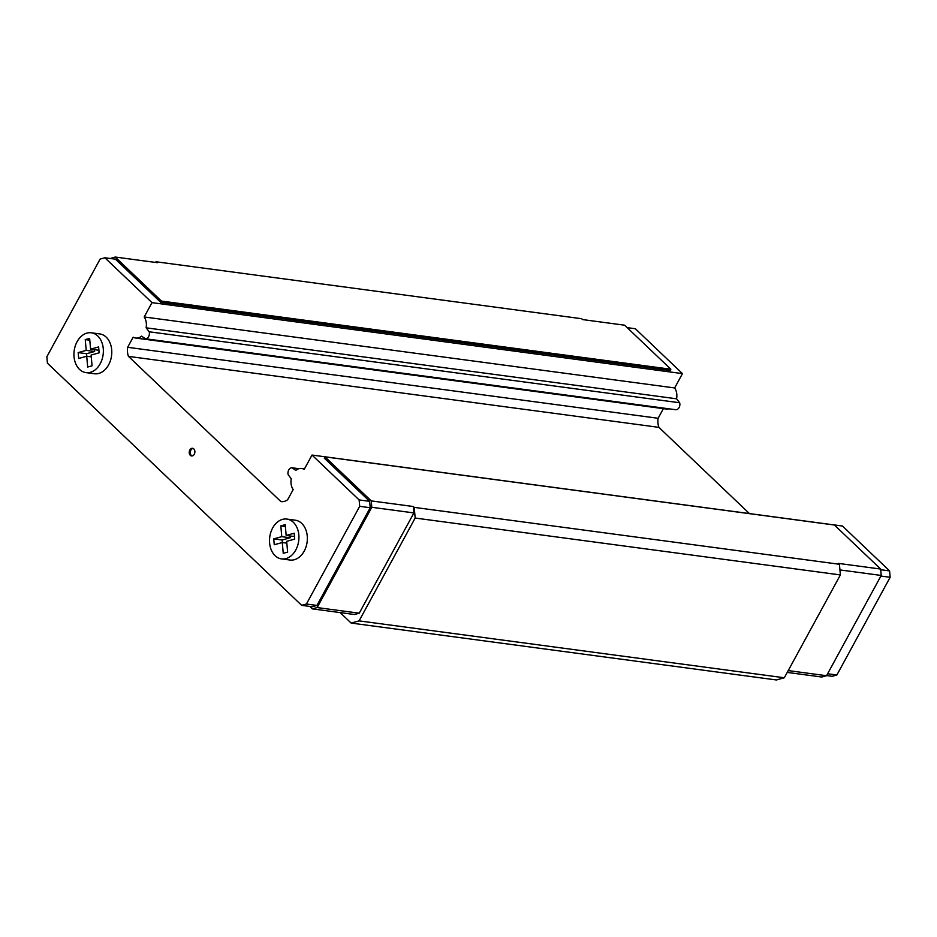 <?xml version="1.0" encoding="UTF-8"?>
<svg xmlns="http://www.w3.org/2000/svg" width="937" height="937" viewBox="0 0 937 937"><rect width="100%" height="100%" fill="white"/><g stroke="black" fill="none" stroke-linecap="round" stroke-linejoin="round"><path stroke-width="1.41" d="M193.081 448.425A3.865 2.811 -82.4 0 0 190.434 451.329A3.865 2.811 -82.4 0 0 191.359 455.476A3.865 2.811 -82.4 0 0 192.073 455.944M190.305 455.335A3.865 2.811 -82.4 0 0 191.546 455.944A3.865 2.811 -82.4 0 0 194.638 453.403A3.865 2.811 -82.4 0 0 193.807 448.905A3.865 2.811 -82.4 0 0 192.565 448.284A3.865 2.811 -82.4 0 0 189.473 450.838A3.865 2.811 -82.4 0 0 190.305 455.335M281.557 558.909L289.978 560.033A20.099 14.605 -82.4 0 0 306.048 546.786A20.099 14.605 -82.4 0 0 301.749 523.408A20.099 14.605 -82.4 0 0 295.307 520.199L286.886 519.075A20.099 14.605 -82.4 0 0 270.816 532.321A20.099 14.605 -82.4 0 0 275.115 555.7A20.099 14.605 -82.4 0 0 281.557 558.909A20.099 14.605 -82.4 0 0 297.626 545.662A20.099 14.605 -82.4 0 0 293.34 522.284A20.099 14.605 -82.4 0 0 286.886 519.075M85.993 372.621L94.414 373.746A20.099 14.605 -82.4 0 0 110.484 360.499A20.099 14.605 -82.4 0 0 106.186 337.121A20.099 14.605 -82.4 0 0 99.744 333.923L91.322 332.787A20.099 14.605 -82.4 0 0 75.241 346.046A20.099 14.605 -82.4 0 0 79.54 369.424A20.099 14.605 -82.4 0 0 85.993 372.621A20.099 14.605 -82.4 0 0 102.063 359.375A20.099 14.605 -82.4 0 0 97.764 335.996A20.099 14.605 -82.4 0 0 91.322 332.787M312.009 455.054L359.129 499.925L359.691 506.32L306.422 604.025L301.655 605.337L47.412 363.169L46.85 356.774L100.118 259.08L104.885 257.769L151.993 302.639L144.193 316.964A12.368 8.983 97.6 0 1 146.125 327.821L149.206 331.792A4.943 3.596 97.6 0 1 145.399 338.761L141.581 336.149A12.368 8.983 97.6 0 1 135.713 338.046A12.368 8.983 97.6 0 1 133.171 337.168L127.655 347.299A14.687 10.67 -82.4 0 0 128.451 356.376L280.889 501.576A14.687 10.67 -82.4 0 0 281.135 501.611A14.687 10.67 -82.4 0 0 287.659 499.714L293.187 489.582A12.368 8.983 97.6 0 1 291.255 478.725L288.174 474.754A4.943 3.596 97.6 0 1 291.969 467.774L295.799 470.386A12.368 8.983 97.6 0 1 301.667 468.488A12.368 8.983 97.6 0 1 304.197 469.378L312.009 455.054L842.468 526.032L889.588 570.902L890.15 577.297L836.882 674.991L832.115 676.315L826.621 675.577M627.204 327.645L635.345 328.735L682.464 373.617L674.652 387.941A12.368 8.983 97.6 0 1 676.584 398.799L679.665 402.758A4.943 3.596 97.6 0 1 675.858 409.738L145.399 338.761M668.948 408.813A12.368 8.983 97.6 0 1 666.172 409.024L135.713 338.046M663.361 408.649L658.114 418.277A14.687 10.67 -82.4 0 0 658.91 427.354L749.436 513.581M86.813 356.259L86.591 353.717L94.625 351.504L94.461 349.677M290.037 535.964L290.189 537.779L282.154 539.993L282.377 542.546M86.204 350.368L85.255 339.592L89.636 338.386L90.584 349.161L98.619 346.948L99.146 352.827L91.112 355.041L92.06 365.828L87.668 367.035L86.719 356.247L78.685 358.473L78.169 352.593L86.204 350.368L94.625 351.504M78.169 352.593L86.591 353.717M286.675 541.328L294.71 539.103L294.195 533.223L286.16 535.449L285.211 524.661L280.819 525.88L281.768 536.655L273.733 538.869L274.248 544.748L282.295 542.535L283.243 553.31L287.624 552.104L286.675 541.328M86.719 356.247L91.264 356.856M286.16 535.449L294.487 536.561M280.819 525.88L285.363 526.477M281.768 536.655L290.189 537.779M273.733 538.869L282.154 539.993M282.295 542.535L286.839 543.144M110.379 258.495L115.216 257.043L161.445 301.07L670.857 369.225L624.628 325.198L582.533 319.564L581.643 318.721L156.432 261.821L154.652 262.313M301.655 605.337L312.185 606.743L316.952 605.431L370.209 507.737L369.647 501.342L324.307 458.158L325.01 456.869L834.422 525.025L880.651 569.052L838.545 563.418L839.435 564.273L414.224 507.374L413.334 506.53L413.908 512.926L371.802 507.292L317.139 607.563L312.372 608.874L309.796 606.426M880.651 569.052L881.213 575.447L839.939 569.93M881.213 575.447L826.551 675.718L788.228 670.587M826.551 675.718L821.784 677.029L787.232 672.415M156.432 261.821L157.322 262.676L115.216 257.043M413.334 506.53L371.239 500.897L371.802 507.292M413.908 512.926L359.234 613.196L317.139 607.563M359.234 613.196L354.467 614.508L312.372 608.874M325.01 456.869L371.239 500.897M369.647 501.342L359.129 499.925M889.588 570.902L880.71 569.719M298.891 468.699L291.969 467.774M658.91 427.354L128.451 356.376M658.114 418.277L127.655 347.299M679.665 402.758L149.206 331.792M676.584 398.799L146.125 327.821M674.652 387.941L144.193 316.964M682.464 373.617L151.993 302.639M670.857 369.225L670.154 370.513L160.742 302.358L115.415 259.174L104.885 257.769M161.445 301.07L160.742 302.358M340.154 612.599L351.152 623.07L776.363 679.957L784.316 677.767L840.384 574.931L839.435 564.273M351.152 623.07L359.105 620.88L415.173 518.044L414.224 507.374M784.316 677.767L359.105 620.88M840.384 574.931L415.173 518.044M85.255 339.592L89.8 340.201M90.584 349.161L98.924 350.274M836.882 674.991L827.617 673.75M890.15 577.297L880.885 576.056M316.952 605.431L306.422 604.025M370.209 507.737L359.691 506.32M301.667 468.488L304.478 468.863"/></g></svg>
